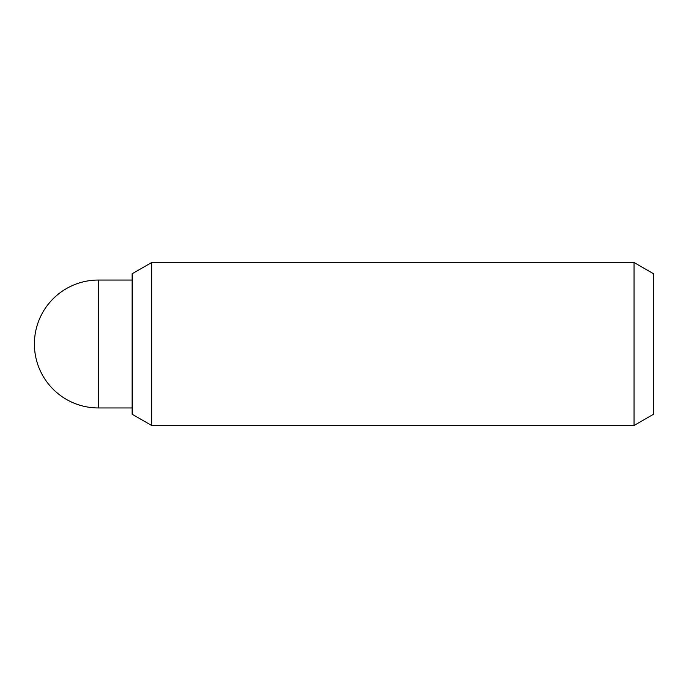 <?xml version="1.0" encoding="UTF-8"?>
<svg xmlns="http://www.w3.org/2000/svg" width="688" height="688" viewBox="0 0 688 688"><rect width="100%" height="100%" fill="white"/><g stroke="black" fill="none" stroke-linecap="round" stroke-linejoin="round"><path stroke-width="1.03" d="M634.035 425.502L653.6 414.21L653.6 273.79L634.035 262.498L634.035 425.502L151.687 425.502L151.687 262.498L132.122 273.79L132.122 414.21L151.687 425.502M98.35 407.95L98.35 280.05A63.95 63.95 0 0 0 34.4 344A63.95 63.95 0 0 0 98.35 407.95L132.122 407.95M634.035 262.498L151.687 262.498M132.122 280.05L98.35 280.05"/></g></svg>

